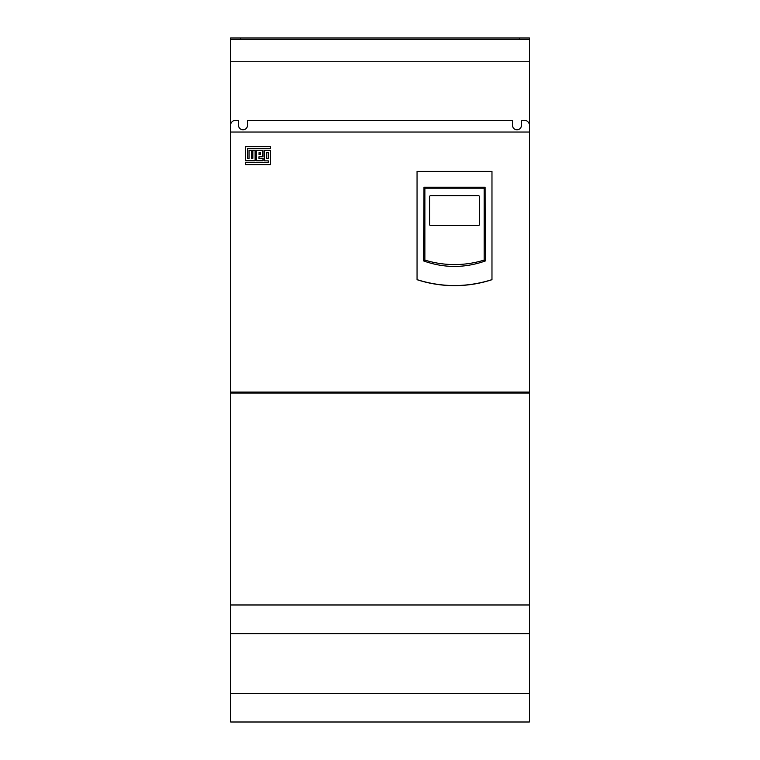 <?xml version="1.0" encoding="UTF-8"?>
<svg xmlns="http://www.w3.org/2000/svg" width="760" height="760" viewBox="0 0 760 760"><rect width="100%" height="100%" fill="white"/><g stroke="black" fill="none" stroke-linecap="round" stroke-linejoin="round"><path stroke-width="1.14" d="M230.669 722L529.331 722L529.331 633.64L230.669 633.64L230.669 722L529.331 722M519.469 38L519.469 39.491L529.435 39.491L529.435 38L230.565 38L230.565 127.661M230.565 39.491L240.53 39.491L240.53 38M519.469 39.491L240.53 39.491M529.435 39.491L529.435 127.661M230.669 392.806L231.163 392.302L230.669 392.806L230.669 633.64M529.331 392.302L528.836 392.806L529.331 392.302L529.331 132.041L230.669 132.041L230.669 392.302M529.331 641.355A4.978 4.978 0 0 0 529.435 640.357L529.435 125.314A4.978 4.978 0 0 0 524.447 120.337L521.464 120.337L521.464 125.314A4.484 4.484 0 0 1 516.981 129.798A4.484 4.484 0 0 1 512.496 125.314L512.496 120.337L247.503 120.337L247.503 125.314A4.484 4.484 0 0 1 243.019 129.798A4.484 4.484 0 0 1 238.535 125.314L238.535 120.337L235.552 120.337A4.978 4.978 0 0 0 230.565 125.314L230.565 640.357A4.978 4.978 0 0 0 230.669 641.355M529.331 633.64L529.331 392.806M230.669 393.053L529.331 393.053M529.331 392.055L230.669 392.055M417.05 279.699A120.697 120.697 0 0 0 491.976 279.699L491.976 171.389L417.05 171.389L417.05 279.699L417.05 171.389M258.979 158.384L258.979 156.759L262.922 156.759L262.922 150.489L256.585 150.489L256.585 160.778L262.998 160.778L262.998 158.384L258.979 158.384M270.531 148.732L270.531 146.614L245.309 146.614L245.309 160.778L255.103 160.778L255.103 150.423L252.852 150.423L252.852 158.317L251.37 158.317L251.37 150.423L249.042 150.423L249.042 158.45L247.57 158.45L247.57 148.732L270.531 148.732M270.531 164.654L270.531 150.489L264.262 150.489L264.262 160.854L268.28 160.854L268.28 162.327L245.385 162.327L245.385 164.654L270.531 164.654M491.976 171.389L491.976 279.699M491.91 279.651C466.982 287.508 442.044 287.508 417.116 279.651M417.107 171.437L491.929 171.437M423.89 187.188L423.671 260.955C444.163 268.242 464.73 268.242 485.365 260.955L485.146 187.188L423.89 187.188L424.878 188.176L424.878 260.072L423.671 260.955M485.146 187.188L484.158 188.176L424.878 188.176M485.365 260.955L484.158 260.072L484.158 188.176M424.878 260.072A99.617 99.617 0 0 0 484.158 260.072M259.055 152.608L260.462 152.608L260.462 154.65L259.055 154.65L259.055 152.608M266.665 152.674L268.28 152.674L268.28 158.384L266.665 158.384L266.665 152.674M479.417 224.532A0.997 0.997 0 0 1 478.43 225.53L430.606 225.53A0.997 0.997 0 0 1 429.609 224.532L429.609 196.641A0.997 0.997 0 0 1 430.606 195.643L478.43 195.643A0.997 0.997 0 0 1 479.417 196.641L479.417 224.532M529.331 693.386L230.669 693.386M230.565 61.76L529.435 61.76M529.331 604.979L230.669 604.979"/></g></svg>
